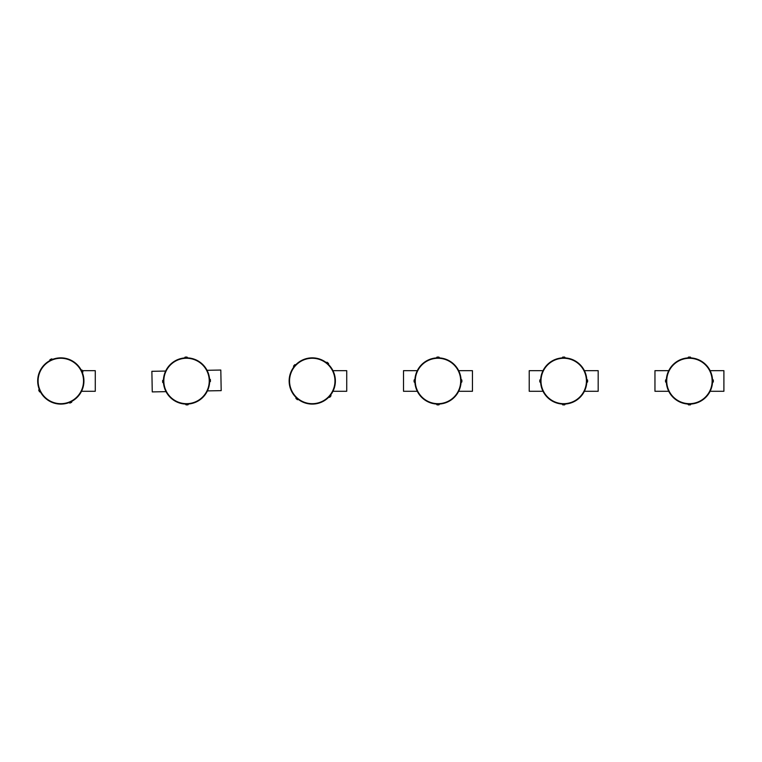 <?xml version="1.0" encoding="UTF-8"?>
<svg xmlns="http://www.w3.org/2000/svg" width="762" height="762" viewBox="0 0 762 762"><rect width="100%" height="100%" fill="white"/><g stroke="black" fill="none" stroke-linecap="round" stroke-linejoin="round"><path stroke-width="1.14" d="M39.805 390.63A23.117 23.117 0 0 0 79.677 394.345A23.117 23.117 0 0 0 62.951 357.959A23.117 23.117 0 0 0 39.805 390.63L39.176 389.134L39.434 389.763L39.176 389.134L38.71 390.096L39.5 391.801L40.215 391.478L40.538 392.078L39.434 389.763L38.71 390.096M49.711 360.702L49.978 359.664L50.311 360.378L49.711 360.702L51.159 359.969M71.314 401.574L68.961 402.603L71.914 401.25L71.314 401.574L71.638 402.288L71.914 401.25M81.086 369.875L82.125 370.151L81.41 370.475L81.086 369.875L81.82 371.323M81.505 391.277L95.279 391.277L95.279 370.675L82.848 370.675M207.416 390.896L221.19 390.639L220.809 370.046L207.035 370.294M165.649 371.056L151.876 371.313L152.257 391.906L166.03 391.658M163.42 381.276A23.117 23.117 0 0 1 187.014 357.864A23.117 23.117 0 0 1 209.645 381.457A23.117 23.117 0 0 1 187.928 404.05A23.117 23.117 0 0 1 163.42 381.438A23.117 23.117 0 0 0 198.491 400.764A23.117 23.117 0 0 0 197.691 360.731A23.117 23.117 0 0 0 163.42 381.438A23.117 23.117 0 0 1 163.42 381.343M163.42 381.438L163.516 383.057L163.42 381.438L163.459 382.372L162.668 382.391L163.516 383.057M184.452 357.95L185.118 357.111L185.137 357.902L184.452 357.95L186.071 357.864M188.614 404.003L187.947 404.841L187.928 404.05L188.614 404.003L186.995 404.089M209.607 379.581L209.626 382.143L209.645 381.457L209.626 382.143L210.436 381.438L210.398 379.562L209.607 379.581L209.645 381.457L210.436 381.438M417.29 370.675L403.508 370.675L403.508 391.277L417.29 391.277M346.729 370.675L332.956 370.675L346.729 370.675L346.729 391.277L332.956 391.277M297.18 398.497A23.117 23.117 0 0 0 334.975 385.267A23.117 23.117 0 0 0 304.619 359.159A23.117 23.117 0 0 0 297.18 398.497A23.117 23.117 0 0 1 295.361 365.198A23.117 23.117 0 0 1 328.031 364.074A23.117 23.117 0 0 1 329.47 396.402A23.117 23.117 0 0 1 297.18 398.497L298.447 399.517L297.18 398.497L297.904 399.098L297.39 399.698L298.447 399.517M294.132 366.627L295.837 364.712L295.361 365.198L295.837 364.712L294.761 364.684L293.532 366.112L294.132 366.627L295.361 365.198L294.761 364.684M330.794 394.783L330.984 395.84L330.384 395.326L330.794 394.783L329.784 396.05M326.612 362.855L328.527 364.55L328.031 364.074L328.527 364.55L328.546 363.474L327.127 362.255L326.612 362.855L328.031 364.074L328.546 363.474M458.676 391.277L472.45 391.277L472.45 370.675L458.676 370.675L472.45 370.675M461.096 380.981A23.117 23.117 0 0 0 426.425 360.959A23.117 23.117 0 0 0 426.425 400.993A23.117 23.117 0 0 0 461.096 380.981L461.039 379.352L461.096 380.981M439.607 404.031L438.922 404.87L438.922 404.07L439.607 404.031L437.979 404.089M437.045 357.883L439.607 357.921L438.922 357.883L439.607 357.921L438.922 357.083L437.045 357.083L437.045 357.883L438.922 357.883L438.922 357.083M414.88 381.914L414.919 379.352L414.88 380.038L414.919 379.352L414.09 380.038L414.09 381.914L414.88 381.914L414.861 380.981L414.88 381.914M414.09 380.038L414.88 380.038L414.861 380.981M584.397 391.277L598.18 391.277L598.18 370.675L584.397 370.675M543.011 370.675L529.228 370.675L529.228 391.277L543.011 391.277M586.826 380.981A23.117 23.117 0 0 0 552.145 360.959A23.117 23.117 0 0 0 552.145 400.993A23.117 23.117 0 0 0 586.826 380.981L586.769 379.352L586.826 380.981L586.797 380.038L587.597 380.038L586.769 379.352M565.328 404.031L564.642 404.87L564.642 404.07L565.328 404.031L563.709 404.089M562.766 357.883L565.328 357.921L564.642 357.883L565.328 357.921L564.642 357.083L562.766 357.083L562.766 357.883L564.642 357.883L564.642 357.083M540.649 382.6L539.81 381.914L540.61 381.914L540.649 382.6L540.591 380.981M710.127 391.277L723.9 391.277L723.9 370.675L710.127 370.675L723.9 370.675M654.958 370.675L668.731 370.675L654.958 370.675L654.958 391.277L668.731 391.277M712.546 380.981A23.117 23.117 0 0 0 677.866 360.959A23.117 23.117 0 0 0 677.866 400.993A23.117 23.117 0 0 0 712.546 380.981L712.489 379.352L712.546 380.981M691.048 404.031L690.362 404.87L690.362 404.07L691.048 404.031L689.429 404.089M688.486 357.883L691.048 357.921L690.362 357.883L691.048 357.921L690.362 357.083L688.486 357.083L688.486 357.883L690.362 357.883L690.362 357.083M666.331 381.914L666.369 379.352L666.331 380.038L666.369 379.352L665.54 380.038L665.54 381.914L666.331 381.914L666.312 380.981L666.331 381.914M665.54 380.038L666.331 380.038L666.312 380.981M40.176 390.458A22.708 22.708 0 0 1 62.913 358.359A22.708 22.708 0 0 1 79.343 394.106A22.708 22.708 0 0 1 40.176 390.458M52.016 359.597L51.692 358.873L49.978 359.664M69.599 402.355L69.933 403.079L71.638 402.288M82.191 372.189L82.915 371.856L82.125 370.151M163.83 381.429A22.708 22.708 0 0 1 197.501 361.083A22.708 22.708 0 0 1 198.282 400.412A22.708 22.708 0 0 1 163.83 381.429M187.014 357.864L187.004 357.073L185.118 357.111M163.42 380.495L162.63 380.514L162.668 382.391M186.052 404.089L186.071 404.879L187.947 404.841M297.447 398.193A22.708 22.708 0 0 1 304.752 359.54A22.708 22.708 0 0 1 334.575 385.191A22.708 22.708 0 0 1 297.447 398.193M296.485 397.878L295.97 398.478L297.39 399.698M329.155 396.754L329.755 397.269L330.984 395.84M460.696 380.981A22.708 22.708 0 0 1 426.625 400.641A22.708 22.708 0 0 1 426.625 361.312A22.708 22.708 0 0 1 460.696 380.981M437.045 404.07L437.045 404.87L438.922 404.87M461.077 380.038L461.867 380.038L461.039 379.352M461.077 381.914L461.867 381.914L461.867 380.038M586.416 380.981A22.708 22.708 0 0 1 552.345 400.641A22.708 22.708 0 0 1 552.345 361.312A22.708 22.708 0 0 1 586.416 380.981M562.766 404.07L562.766 404.87L564.642 404.87M586.797 381.914L587.597 381.914L587.597 380.038M540.61 380.038L539.81 380.038L539.81 381.914M712.137 380.981A22.708 22.708 0 0 1 678.075 400.641A22.708 22.708 0 0 1 678.075 361.312A22.708 22.708 0 0 1 712.137 380.981M688.486 404.07L688.486 404.87L690.362 404.87M712.527 380.038L713.318 380.038L712.489 379.352M712.527 381.914L713.318 381.914L713.318 380.038M177.222 401.688A22.708 22.708 0 0 0 207.245 390.296A22.708 22.708 0 0 0 195.853 360.264A22.708 22.708 0 0 0 165.821 371.656A22.708 22.708 0 0 0 177.222 401.688M52.654 359.35L51.692 358.873M40.538 392.078L39.5 391.801M68.961 402.603L69.933 403.079M82.439 372.818L82.915 371.856M187.7 357.892L187.004 357.073M163.449 379.809L162.63 380.514M185.366 404.06L186.071 404.879M209.56 378.895L210.398 379.562M60.808 358.264A22.708 22.708 0 0 0 38.1 380.981A22.708 22.708 0 0 0 60.808 403.689A22.708 22.708 0 0 0 83.525 380.981A22.708 22.708 0 0 0 60.808 358.264M293.713 367.17L293.532 366.112M295.989 397.402L295.97 398.478M328.679 397.24L329.755 397.269M326.069 362.436L327.127 362.255M312.258 358.264A22.708 22.708 0 0 0 289.55 380.981A22.708 22.708 0 0 0 312.258 403.689A22.708 22.708 0 0 0 334.966 380.981A22.708 22.708 0 0 0 312.258 358.264M436.359 404.031L437.045 404.87M461.039 382.6L461.867 381.914M436.359 357.921L437.045 357.083M414.919 382.6L414.09 381.914M437.979 358.264A22.708 22.708 0 0 0 415.271 380.981A22.708 22.708 0 0 0 437.979 403.689A22.708 22.708 0 0 0 460.696 380.981A22.708 22.708 0 0 0 437.979 358.264M562.08 404.031L562.766 404.87M586.769 382.6L587.597 381.914M562.08 357.921L562.766 357.083M540.649 379.352L539.81 380.038M563.709 358.264A22.708 22.708 0 0 0 540.991 380.981A22.708 22.708 0 0 0 563.709 403.689A22.708 22.708 0 0 0 586.416 380.981A22.708 22.708 0 0 0 563.709 358.264M687.81 404.031L688.486 404.87M712.489 382.6L713.318 381.914M687.81 357.921L688.486 357.083M666.369 382.6L665.54 381.914M689.429 358.264A22.708 22.708 0 0 0 666.721 380.981A22.708 22.708 0 0 0 689.429 403.689A22.708 22.708 0 0 0 712.137 380.981A22.708 22.708 0 0 0 689.429 358.264"/></g></svg>
